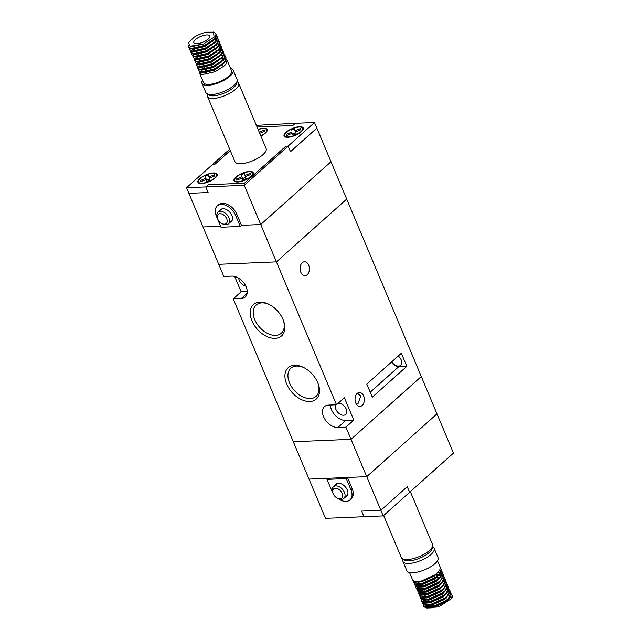 <?xml version="1.0" encoding="UTF-8"?>
<svg xmlns="http://www.w3.org/2000/svg" width="640" height="640" viewBox="0 0 640 640"><rect width="100%" height="100%" fill="white"/><g stroke="black" fill="none" stroke-linecap="round" stroke-linejoin="round"><path stroke-width="0.96" d="M309.008 479.104L366.72 476.664L351.016 439.312L293.304 441.752L325.496 518.328L363.968 516.704L361.608 511.096L363.968 516.704L383.208 515.888L366.72 476.664L347.48 477.48L346.248 478.576L327.008 479.392L328.24 478.288L309.008 479.104M383.208 515.888L409.584 492.32L407.232 486.712L409.584 492.32L453.472 453.104L436.984 413.88L366.72 476.664L436.984 413.88L421.288 376.528L351.016 439.312L345.912 427.168L353.8 420.12L344.376 397.704L336.488 404.76L276.424 261.872L218.712 264.312L223.816 276.456L231.832 276.112A13.016 8.432 -131.8 0 1 244.744 284.216A13.016 8.432 -131.8 0 1 245.216 297.024A13.016 8.432 -131.8 0 1 241.256 298.528L233.24 298.864L293.304 441.752L351.016 439.312L421.288 376.528L346.696 199.096L276.424 261.872L260.728 224.52L241.488 225.336L260.728 224.52L244.24 185.296L205.76 186.92L208.232 184.72L244.456 183.192L285.88 146.184L288.128 146.088L244.24 185.296M251.96 320.888A21.04 13.624 48.2 0 1 253.16 304.848A21.04 13.624 48.2 0 1 268.752 304.24A21.04 13.624 48.2 0 1 283.064 319.576A21.04 13.624 48.2 0 1 283.536 320.792A21.04 13.624 48.2 0 1 274.6 338.36A21.04 13.624 48.2 0 1 251.96 320.888M269.32 304.528A18.872 12.224 -131.8 0 0 256.168 305.056A18.872 12.224 -131.8 0 0 254.792 319.72A18.872 12.224 -131.8 0 0 281.32 333.2A18.872 12.224 -131.8 0 0 283.312 320.192M286.672 384.048A21.04 13.624 48.2 0 1 287.864 368.016A21.04 13.624 48.2 0 1 303.464 367.408A21.04 13.624 48.2 0 1 317.768 382.736A21.04 13.624 48.2 0 1 318.248 383.952A21.04 13.624 48.2 0 1 309.312 401.52A21.04 13.624 48.2 0 1 286.672 384.048M304.032 367.696A18.872 12.224 -131.8 0 0 290.88 368.216A18.872 12.224 -131.8 0 0 289.504 382.88A18.872 12.224 -131.8 0 0 316.024 396.368A18.872 12.224 -131.8 0 0 318.024 383.36M356.6 404.488L358.152 403.304L360.752 396.04L357.48 393.216M357.184 393.464A6.944 4.672 -92.4 0 1 359.4 392.504A6.944 4.672 -92.4 0 1 364.136 397.52A6.944 4.672 -92.4 0 1 362.208 405.416A6.944 4.672 -92.4 0 1 359.984 406.376A6.944 4.672 -92.4 0 1 355.248 401.36A6.944 4.672 -92.4 0 1 357.184 393.464M302.224 262.72A6.944 4.672 -92.4 0 1 304.44 261.768A6.944 4.672 -92.4 0 1 309.184 266.776A6.944 4.672 -92.4 0 1 307.248 274.68A6.944 4.672 -92.4 0 1 305.024 275.64A6.944 4.672 -92.4 0 1 300.288 270.624A6.944 4.672 -92.4 0 1 302.224 262.72M336.488 404.76L328.472 405.096A13.016 8.432 -131.8 0 0 324.512 406.592A13.016 8.432 -131.8 0 0 323.568 416.712A13.016 8.432 -131.8 0 0 337.896 427.512L345.912 427.168M330.368 405.016A13.016 8.432 -131.8 0 0 331.456 409.656A13.016 8.432 -131.8 0 0 345.784 420.456L353.8 420.12M391.72 361.832A6.944 4.496 -131.8 0 0 400.68 365.304A6.944 4.496 -131.8 0 0 401.184 359.912A6.944 4.496 -131.8 0 0 398.24 356.008M238.736 278.232A6.944 4.496 -131.8 0 0 239.304 280.488A6.944 4.496 -131.8 0 0 245.824 286.16M335.872 404.784A6.944 4.496 -131.8 0 0 335.944 409.472A6.944 4.496 -131.8 0 0 345.696 414.432A6.944 4.496 -131.8 0 0 346.208 409.04A6.944 4.496 -131.8 0 0 338.096 403.32M357.616 393.264A6.944 4.496 -131.8 0 0 360.752 396.048M406.824 366.328L401.328 353.256L366.808 384.096L372.304 397.168L406.824 366.328L398.808 366.664A7.592 4.92 48.2 0 1 391.4 362.12M234.664 276.432L241.128 291.816L233.24 298.864M241.128 291.816L247.248 291.56M229.664 149.192L212.904 164.168L215.152 164.072L230.248 150.584L215.152 164.072L212.904 164.168L186.528 187.736L203.016 226.96L220.584 226.216L203.016 226.96L218.712 264.312L276.424 261.872L346.696 199.096L330.992 161.736L260.728 224.52L330.992 161.736L316.864 128.12L290.48 151.688L288.128 146.088L314.504 122.512L295.272 123.328L292.808 125.528L257.064 127.04L292.808 125.528L295.272 123.328L256.352 125.344M333.152 493.688A6.072 3.936 -131.8 0 0 337.28 498.112A6.072 3.936 -131.8 0 0 341.784 497.936A6.072 3.936 -131.8 0 0 342.128 493.304A6.072 3.936 -131.8 0 0 335.592 488.264A6.072 3.936 -131.8 0 0 333.016 493.336A6.072 3.936 -131.8 0 0 333.152 493.688M333.016 493.336L332.68 492.408A7.808 5.056 48.2 0 1 333.424 486.792A7.808 5.056 48.2 0 1 344.4 492.368A7.808 5.056 48.2 0 1 343.832 498.44A7.808 5.056 48.2 0 1 338.168 498.552L337.28 498.112M345.648 496.816A8.024 5.2 -131.8 0 0 346.688 496.176A8.024 5.2 -131.8 0 0 347.272 489.944A8.024 5.2 -131.8 0 0 335.992 484.208A8.024 5.2 -131.8 0 0 335.24 485.168M407.232 486.712L380.848 510.288L361.608 511.096L380.848 510.288L407.232 486.712M337.864 498.4A13.016 8.432 -131.8 0 0 350.008 499.896L351.24 498.8A13.016 8.432 -131.8 0 0 352.192 488.688L347.48 477.48M332.792 492.728A13.016 8.432 -131.8 0 1 331.72 490.6L327.008 479.392M350.008 499.896A13.016 8.432 -131.8 0 0 350.96 489.784L346.248 478.576M383.648 515.496L401.336 557.568A16.92 6.048 -22.8 0 0 402.24 558.64A16.92 6.048 -22.8 0 0 414.704 558.232A16.92 6.048 -22.8 0 0 429.44 550.488A16.92 6.048 -22.8 0 0 432.664 545.848A16.92 6.048 -22.8 0 0 432.528 544.456L410.336 491.648M432.664 545.848L432.272 548.192A15.616 5.584 157.2 0 1 429.288 552.464A15.616 5.584 157.2 0 1 415.688 559.624A15.616 5.584 157.2 0 1 404.184 559.992L402.24 558.64M432.512 546.752L433.256 547.272A16.92 6.048 157.2 0 1 434.16 548.336A16.92 6.048 157.2 0 1 431.072 554.368A16.92 6.048 157.2 0 1 414.616 562.592A16.92 6.048 157.2 0 1 402.968 561.456A16.92 6.048 157.2 0 1 402.832 560.056L402.984 559.16M446.16 598.152A8.68 3.104 157.2 0 1 446.168 598.168L445.936 597.608M441.16 569.48L440.936 572.424L436.008 577.552L422.152 583.76L415.368 583.976L413.792 582.736L422.064 583.368L435.912 577.136L438.456 575.04L441.12 569.376L440.312 568.296M413.728 582.544L413.824 581.184M413.592 581.064L413.64 582.368M437.488 560.736L440.192 567.168L439.84 569.808L437.512 572.792L434.904 574.936L421.048 581.144L414.272 581.36L412.696 580.12L409.496 572.504M451.048 593.016L450.832 595.96L445.896 601.08L432.04 607.288L425.264 607.512L423.688 606.272L431.952 606.904L445.8 600.664L448.344 598.568L451.016 592.912L450.2 591.832M423.48 604.6L423.528 605.896M449.952 590.4L449.728 593.344L444.8 598.464L430.944 604.68L424.16 604.896L422.592 603.656L430.856 604.288L444.704 598.048L447.248 595.96L449.92 590.296L449.104 589.216M422.384 601.984L422.432 603.288M448.848 587.784L448.632 590.728L443.704 595.856L429.84 602.064L423.064 602.28L421.488 601.04L429.76 601.672L443.608 595.44L446.144 593.344L448.816 587.68L448.008 586.6M421.28 599.368L421.336 600.672M447.752 585.168L447.536 588.112L442.6 593.24L428.744 599.448L421.96 599.664L420.392 598.424L428.656 599.056L442.504 592.824L445.048 590.728L447.72 585.064L446.904 583.984M420.184 596.752L420.232 598.056M446.656 582.552L446.432 585.496L441.504 590.624L427.64 596.832L420.864 597.048L419.288 595.816L427.56 596.44L441.408 590.208L443.952 588.112L446.616 582.456L445.808 581.368M419.224 595.624L419.32 594.264M421.08 591.768L423.4 589.824M422.056 590.368L420.568 591.76M420.112 592.288L419.808 592.696M419.088 594.144L419.136 595.44M445.552 579.936L445.336 582.888L440.4 588.008L426.544 594.216L419.768 594.432L418.192 593.2L426.456 593.832L440.304 587.592L442.848 585.496L445.52 579.84L444.704 578.752M421.52 587.296L419.472 589.144M417.984 591.528L418.032 592.824M444.456 577.32L444.232 580.272L439.304 585.392L425.448 591.6L418.664 591.816L417.096 590.584L425.36 591.216L439.208 584.976L441.752 582.88L444.424 577.224L443.608 576.136M417.024 590.392L417.12 589.032M417.552 588.152L418.288 587.168M417.912 587.056L417.608 587.464M416.888 588.912L416.936 590.208M443.352 574.712L443.136 577.656L438.208 582.776L424.344 588.984L417.568 589.208L415.992 587.968L424.264 588.6L438.112 582.36L440.648 580.264L443.32 574.608L442.512 573.528M416.816 584.448L416.512 584.848M415.784 586.296L415.84 587.592M441.376 571.144L442.392 572.4L442.04 575.04L437.104 580.16L423.248 586.376L416.464 586.592L414.736 584.984L423.16 585.984L437.008 579.744L439.552 577.656L442.224 571.992L441.408 570.912M414.688 583.68L414.736 584.984M452.12 595.536A15.184 5.432 157.2 0 1 452.16 595.632A15.184 5.432 157.2 0 1 451.592 598.536L452.112 595.528L451.304 594.44M424.408 595.968L425.6 595.048M423.576 589.216L422.624 589.912M439.6 577.608L437.592 577.76M436.648 575.52L438.08 575.384M439.24 575.36L441.368 575.544M441.368 575.2L439.52 574.992M438.504 574.992L436.488 575.144M420.28 581.368L419.328 582.072M438.136 572.744L440.264 572.928M439.552 570.392L439.952 570.496M434.16 548.336L438.056 557.6A16.92 6.048 157.2 0 1 434.96 563.632A16.92 6.048 157.2 0 1 418.504 571.856A16.92 6.048 157.2 0 1 406.856 570.72L402.968 561.456M444.576 601.248A8.68 3.104 157.2 0 1 442.56 602.736M439.04 604.512A8.68 3.104 157.2 0 1 430.608 605.416M425.872 607.704L438.632 606.936L451.592 598.536M425.264 607.512L426.768 608L433.016 607.776L445.664 602.048L450.408 596.704M424.16 604.896L425.672 605.384L431.912 605.16L444.568 599.432L449.728 593.344M423.064 602.28L424.576 602.768L430.816 602.544L443.464 596.824L448.632 590.728M421.96 599.664L423.472 600.152L429.712 599.936L442.368 594.208L447.104 588.856M420.864 597.048L422.376 597.544L428.616 597.32L441.264 591.592L446.432 585.496M421.672 589.976L420.208 591.744M419.768 594.432L421.272 594.928L427.52 594.704L440.168 588.976L445.336 582.888M418.664 591.816L420.176 592.312L426.416 592.088L439.072 586.36L444.232 580.272M417.76 587.008L417.896 588.96M418.424 589.408L425.32 589.472L437.968 583.744L443.136 577.656M441.712 575.4L440.68 574.928M438.912 574.576L436.344 574.576M419.08 581.496L418.376 582.128M416.728 584.24L416.792 586.352M416.464 586.592L417.976 587.08L424.216 586.856L436.872 581.128L442.04 575.04M441.784 574.856L440.728 572.856M415.368 583.976L416.88 584.464L423.12 584.24L435.768 578.52L440.936 572.424M440.68 572.24L439.624 570.24M415.128 581.56L422.024 581.632L434.672 575.904L439.84 569.808M226.712 218.752A6.072 3.936 -131.8 0 0 220.184 213.704A6.072 3.936 -131.8 0 0 217.6 218.776A6.072 3.936 -131.8 0 0 217.736 219.128A6.072 3.936 -131.8 0 0 221.872 223.552A6.072 3.936 -131.8 0 0 226.368 223.376A6.072 3.936 -131.8 0 0 226.712 218.752M217.6 218.776L217.264 217.848A7.808 5.056 48.2 0 1 218.008 212.232A7.808 5.056 48.2 0 1 228.984 217.816A7.808 5.056 48.2 0 1 228.416 223.88A7.808 5.056 48.2 0 1 222.752 223.992L221.872 223.552M230.232 222.256A8.024 5.2 -131.8 0 0 231.272 221.616A8.024 5.2 -131.8 0 0 231.856 215.384A8.024 5.2 -131.8 0 0 220.576 209.648A8.024 5.2 -131.8 0 0 219.824 210.608M240.256 226.432L241.488 225.336L236.776 214.128A13.016 8.432 -131.8 0 0 218.488 204.824L217.256 205.928A13.016 8.432 -131.8 0 0 216.304 216.04L221.016 227.248L240.256 226.432L235.544 215.224A13.016 8.432 -131.8 0 0 217.256 205.928M186.528 187.736L205.76 186.92L208.12 192.528L188.88 193.336L208.12 192.528L205.76 186.92L208.232 184.72L244.456 183.192L285.88 146.184L288.128 146.088L290.48 151.688L316.864 128.12L314.504 122.512M285.96 132.328A10.416 3.72 157.2 0 1 296.088 127.264A10.416 3.72 157.2 0 1 303.256 127.968A10.416 3.72 157.2 0 1 301.352 131.68A10.416 3.72 157.2 0 1 291.224 136.736A10.416 3.72 157.2 0 1 284.056 136.04A10.416 3.72 157.2 0 1 285.96 132.328M286.44 132.304A9.76 3.488 -22.8 0 0 284.656 135.784A9.76 3.488 -22.8 0 0 291.376 136.44A9.76 3.488 -22.8 0 0 300.872 131.696A9.76 3.488 -22.8 0 0 302.656 128.216A9.76 3.488 -22.8 0 0 295.936 127.56A9.76 3.488 -22.8 0 0 286.44 132.304M258.048 129.376A10.416 3.72 157.2 0 1 267.184 129.488A10.416 3.72 157.2 0 1 265.28 133.2A10.416 3.72 157.2 0 1 260.872 136.104M260.784 135.888A9.76 3.488 -22.8 0 0 264.8 133.224A9.76 3.488 -22.8 0 0 266.584 129.744A9.76 3.488 -22.8 0 0 258.136 129.592M215.232 177.92A10.416 3.72 -22.8 0 0 217.136 174.208A10.416 3.72 -22.8 0 0 209.968 173.504A10.416 3.72 -22.8 0 0 199.84 178.568A10.416 3.72 -22.8 0 0 197.936 182.28A10.416 3.72 -22.8 0 0 205.104 182.984A10.416 3.72 -22.8 0 0 215.232 177.92M200.32 178.544A9.76 3.488 -22.8 0 0 198.536 182.024A9.76 3.488 -22.8 0 0 205.256 182.688A9.76 3.488 -22.8 0 0 214.752 177.936A9.76 3.488 -22.8 0 0 216.536 174.464A9.76 3.488 -22.8 0 0 209.816 173.8A9.76 3.488 -22.8 0 0 200.32 178.544M251.304 176.392A10.416 3.72 -22.8 0 0 253.208 172.688A10.416 3.72 -22.8 0 0 246.04 171.984A10.416 3.72 -22.8 0 0 235.912 177.048A10.416 3.72 -22.8 0 0 234.008 180.752A10.416 3.72 -22.8 0 0 241.176 181.456A10.416 3.72 -22.8 0 0 251.304 176.392M236.392 177.024A9.76 3.488 -22.8 0 0 234.608 180.504A9.76 3.488 -22.8 0 0 241.328 181.16A9.76 3.488 -22.8 0 0 250.816 176.416A9.76 3.488 -22.8 0 0 252.608 172.936A9.76 3.488 -22.8 0 0 245.888 172.28A9.76 3.488 -22.8 0 0 236.392 177.024M242.208 177.968L236.792 180.2L236.384 179.032L241.792 176.792L241.096 174.816L244.304 173.496L245 175.472L250.416 173.232L250.832 174.408L245.416 176.64L246.112 178.624L242.904 179.944L242.208 177.968L243.016 179.896M236.864 180.176L236.384 179.032M243.088 179.872L241.792 176.792M245.656 177.32L242.664 178.552L243.128 179.856M242.664 178.552L241.096 174.816M245.48 176.616L245 175.472M209.584 178.84L206.6 180.08L207.056 181.376M206.832 181.472L206.136 179.488L200.728 181.728L200.312 180.552L205.728 178.32L205.024 176.344L208.232 175.016L208.936 176.992L214.344 174.76L214.76 175.928L209.344 178.168L210.04 180.144L206.832 181.472M206.952 181.424L206.136 179.488M209.416 178.136L208.936 176.992M206.6 180.08L205.024 176.344M207.016 181.392L205.728 178.32M200.792 181.696L200.312 180.552M259.704 133.32L264.808 131.216L264.4 130.04L259.224 132.176M295.704 132.6L292.72 133.832L293.176 135.136M292.72 133.832L293.136 135.152M286.912 135.456L286.432 134.312L291.848 132.08M293.072 135.184L292.264 133.248L286.848 135.488L286.432 134.312M295.536 131.896L295.056 130.752L300.464 128.52L300.88 129.688L295.472 131.928L296.168 133.904L292.96 135.224L292.264 133.248M295.056 130.752L294.36 128.776L291.152 130.104M237.016 81.68L237.76 82.2A16.92 6.048 157.2 0 1 238.664 83.272A16.92 6.048 157.2 0 1 235.576 89.296A16.92 6.048 157.2 0 1 219.12 97.528A16.92 6.048 157.2 0 1 207.472 96.384A16.92 6.048 157.2 0 1 207.336 94.992L207.488 94.096M238.664 83.272L266.112 148.568A16.92 6.048 157.2 0 1 263.024 154.6A16.92 6.048 157.2 0 1 246.568 162.824A16.92 6.048 157.2 0 1 234.92 161.68L207.472 96.384M202.512 80.104A16.92 6.048 -22.8 0 0 201.944 83.24L205.84 92.504A16.92 6.048 -22.8 0 0 206.744 93.576L208.688 94.928A15.616 5.584 -22.8 0 0 220.192 94.552A15.616 5.584 -22.8 0 0 233.792 87.4A15.616 5.584 -22.8 0 0 236.776 83.12L237.168 80.784A16.92 6.048 -22.8 0 0 237.032 79.392L233.144 70.12A16.92 6.048 -22.8 0 0 230.504 68.336M206.744 93.576A16.92 6.048 -22.8 0 0 219.208 93.168A16.92 6.048 -22.8 0 0 233.944 85.416A16.92 6.048 -22.8 0 0 237.168 80.784M208.248 39.056A8.68 3.104 -22.8 0 0 209.84 35.96A8.68 3.104 -22.8 0 0 203.864 35.376A8.68 3.104 -22.8 0 0 195.424 39.6A8.68 3.104 -22.8 0 0 193.84 42.688A8.68 3.104 -22.8 0 0 199.816 43.272A8.68 3.104 -22.8 0 0 208.248 39.056M198.432 69.208L198.472 70.512L201.168 71.992L214.072 69.08L223.288 63.176L225.104 61.072L225.92 57.432L225.152 56.44M225.992 57.624L225.784 60.56L223.44 63.552L214.152 69.488L201.28 72.352L198.472 70.512M199.528 71.824L199.576 73.128L202.264 74.608L215.176 71.696L224.384 65.792L226.208 63.688L227.024 60.048L226.248 59.056M199.576 73.128L203.544 82.568A15.184 5.432 -22.8 0 0 213.992 83.592A15.184 5.432 -22.8 0 0 228.76 76.208A15.184 5.432 -22.8 0 0 231.544 70.792L227.024 60.048M188.632 45.392L188.584 46.976L191.28 48.456L204.184 45.544L213.392 39.64L215.216 37.536L216.032 33.904L213.664 32.128M216.104 34.088L215.888 37.024L213.552 40.016L204.264 45.952L191.384 48.824L188.584 46.976M188.672 47.16L188.848 45.6M189.64 48.288L189.68 49.592L192.376 51.072L205.28 48.16L214.488 42.256L216.312 40.152L217.128 36.512L216.36 35.52M216.328 35.752L217.288 36.888L216.44 40.568L214.648 42.632L205.36 48.568L192.488 51.44L189.68 49.592M190.736 50.904L190.784 52.208L193.472 53.688L206.376 50.776L215.592 44.872L217.416 42.768L218.232 39.128L217.456 38.136M218.296 39.32L218.088 42.256L215.744 45.248L206.456 51.184L193.584 54.048L190.784 52.208M191.84 53.52L191.88 54.824L194.576 56.304L207.48 53.392L216.688 47.488L218.512 45.384L219.328 41.744L218.56 40.752M219.4 41.936L219.192 44.872L216.848 47.856L207.56 53.8L194.688 56.664L191.88 54.824M192.936 56.136L192.976 57.44L195.672 58.912L208.576 56.008L217.792 50.104L219.608 47.992L220.424 44.36L219.656 43.368M220.496 44.552L220.288 47.488L217.944 50.472L208.656 56.416L195.784 59.28L192.976 57.44M194.032 58.752L194.08 60.048L196.768 61.528L209.68 58.624L218.888 52.72L220.712 50.608L221.528 46.976L220.752 45.976M221.6 47.168L221.384 50.104L219.048 53.088L209.76 59.024L196.88 61.896L194.08 60.048M195.136 61.368L195.176 62.664L197.872 64.144L210.776 61.232L219.984 55.328L221.808 53.224L222.624 49.592L221.856 48.592M222.696 49.776L222.488 52.712L220.144 55.704L210.856 61.64L197.984 64.512L195.176 62.664M196.232 63.976L196.28 65.28L198.968 66.76L211.872 63.848L221.088 57.944L222.912 55.84L223.728 52.208L222.952 51.208M223.792 52.392L223.584 55.328L221.24 58.32L211.952 64.256L199.08 67.128L196.28 65.28M197.336 66.592L197.376 67.896L200.072 69.376L212.976 66.464L222.184 60.56L224.008 58.456L224.824 54.816L224.056 53.824M224.024 54.056L224.984 55.192L224.136 58.872L222.344 60.936L213.056 66.872L200.184 69.744L197.376 67.896M213.864 32.184L206.304 32.2A15.184 5.432 -22.8 0 0 194.072 37.24L188.44 42.728L190.072 46.248L203.512 44L191.744 46.68L190.072 46.248M215.256 35.224L216.12 35.624M214.456 39.616L213.96 39.608M213.584 39.984L214.168 39.976M216.656 44.84L216.16 44.832M215.776 45.216L216.368 45.208M218.864 45.456L219.296 45.568M217.752 47.456L217.256 47.448M220.728 50.28L218.848 50.072M221.056 50.688L221.488 50.8M223.864 53.688L222.344 53.008M219.952 52.688L219.456 52.68M217.088 53.208L218.496 53.08M222.192 53.312L223.816 53.928M222.928 55.504L221.048 55.304M201.944 83.24A16.92 6.048 -22.8 0 0 213.592 84.376A16.92 6.048 -22.8 0 0 230.048 76.152A16.92 6.048 -22.8 0 0 233.144 70.12M213.48 32.064L214.088 37.168L203.512 44M226.064 58.912L224.176 58.2M224.024 58.12L221.656 57.912M221.232 58.288L224 58.464M215.464 37.768L214.704 39.264L204.616 46.616L192.848 49.296L190.32 48.584M215.656 37.456L216.728 39.472M216.992 39.64L215.808 41.88L205.712 49.232L193.944 51.912L191.424 51.2M214.304 39.248L216.48 39.896M217.664 43L216.904 44.488L206.808 51.848L195.04 54.528L192.52 53.816M194.4 49.368L195.104 48.736M219.192 44.872L218.008 47.104L207.912 54.464L196.144 57.144L193.624 56.432M195.504 51.984L196.2 51.352M220.288 47.488L219.104 49.72L209.008 57.08L197.24 59.76L194.72 59.048M196.6 54.592L197.304 53.968M220.072 47.928L221.128 49.928M221.384 50.104L220.2 52.336L210.112 59.696L198.344 62.368L195.816 61.656M197.696 57.208L198.4 56.576M222.488 52.712L221.304 54.952L211.208 62.304L199.44 64.984L196.92 64.272M198.8 59.824L199.496 59.192M223.16 56.072L222.4 57.568L212.304 64.92L200.536 67.6L198.016 66.888M199.896 62.44L200.6 61.808M224.256 58.688L223.504 60.184L213.408 67.536L201.64 70.216L199.12 69.504M201 65.056L201.696 64.424M225.36 61.296L224.6 62.792L214.504 70.152L202.736 72.832L201.072 72.32M202.096 67.672L202.8 67.04M345.784 420.456L337.896 427.512M247.152 293.256L241.256 298.528M370.216 392.208L398.808 366.664M350.96 489.784L352.192 488.688M235.544 215.224L236.776 214.128M343.832 498.44L347.44 495.216M333.424 486.792L337.032 483.568M436.04 574.08L436.984 576.32M437.376 577.248L438.08 578.936M439.576 582.48L440.28 584.168M420.256 581.304L420.512 581.92M421.608 584.536L422.296 586.16M423.808 589.76L424.496 591.392M427.944 599.608L428.208 600.224M429.048 602.224L429.304 602.832M414.272 581.36L415.784 581.848M417.568 589.208L419.08 589.696M447.536 588.112L446.824 589.536M450.832 595.96L450.12 597.384M218.008 212.232L221.616 209.008M228.416 223.88L232.024 220.656M285.16 136.976L284.656 135.784M199.04 183.224L198.536 182.024M235.112 181.696L234.608 180.504M253.104 174.128L252.608 172.936M217.04 175.656L216.536 174.464M267.088 130.936L266.584 129.744M303.16 129.416L302.656 128.216M222.208 65.392L221.976 64.832M221.112 62.776L220.872 62.216M220.008 60.16L219.776 59.6M218.912 57.544L218.68 56.992M216.712 52.32L216.48 51.76M215.616 49.704L215.376 49.144M214.512 47.088L214.28 46.528M212.312 41.856L212.08 41.304M206.448 72.68L206.192 72.072M206.032 71.696L205.352 70.072M204.248 67.456L203.992 66.84M203.152 64.84L202.888 64.224M199.856 56.992L199.592 56.376M198.752 54.376L198.496 53.768M215.888 37.024L215.184 38.448M218.088 42.256L217.384 43.68M223.584 55.328L222.88 56.752M224.688 57.944L223.976 59.368M225.784 60.56L225.08 61.984M200.216 72.12L201.728 72.608"/></g></svg>
